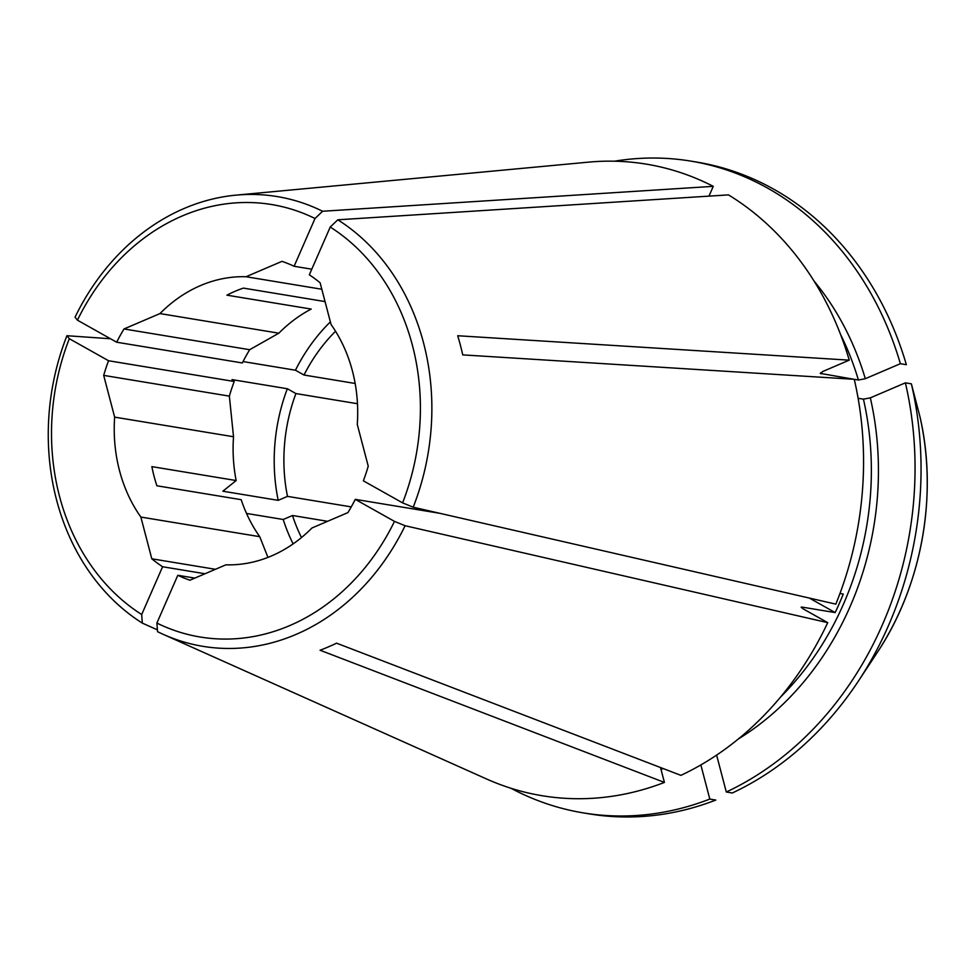 <?xml version="1.0" encoding="UTF-8"?>
<svg xmlns="http://www.w3.org/2000/svg" width="976" height="976" viewBox="0 0 976 976"><rect width="100%" height="100%" fill="white"/><g stroke="black" fill="none" stroke-linecap="round" stroke-linejoin="round"><path stroke-width="1.46" d="M163.395 634.424L486.56 778.982A320.055 267.814 -80.6 0 0 664.424 782.423L320.067 650.223A235.85 197.359 99.4 0 0 336.561 643.172L680.906 775.359A320.055 267.814 -80.6 0 0 827.733 622.664L405.101 525.722A227.933 190.723 -80.6 0 1 163.395 634.424A227.933 190.723 -80.6 0 1 157.539 631.667L156.892 623.066L177.803 575.291A166.432 139.263 -80.6 0 0 189.917 580.208L225.883 564.823A144.668 121.048 -80.6 0 0 311.954 527.992L347.907 512.607A166.432 139.263 -80.6 0 0 355.264 499.358L439.969 513.339M194.846 578.109L177.803 575.291M708.979 196.127L713.261 186.343A320.055 267.814 -80.6 0 0 588.406 162.15L235.911 195.151A227.933 190.723 -80.6 0 0 75.042 317.2L77.433 320.177A219.173 183.403 -80.6 0 1 315.016 218.502L322.592 211.255L713.261 186.343M311.783 269.193L294.105 266.277L315.016 218.502M849.242 360.156L457.72 335.744A235.85 197.359 99.4 0 1 462.734 354.886L854.256 379.298A320.055 267.814 -80.6 0 1 835.834 604.144L413.202 507.203L402.588 502.872L363.365 480.826A166.432 139.263 -80.6 0 0 368.233 466.174L357.277 424.438A144.668 121.048 -80.6 0 0 331.059 324.508L320.116 282.772A166.432 139.263 -80.6 0 0 309.319 274.817L330.23 227.042L337.806 219.807L728.474 194.883A320.055 267.814 -80.6 0 1 849.242 360.156L822.426 371.636L821.072 373.857A281.649 235.68 -80.6 0 0 820.706 372.637M905.386 382.848A330.303 276.379 -80.6 0 1 726.303 792.012L732.293 793A330.303 276.379 -80.6 0 0 858.368 681.126A330.303 276.379 -80.6 0 0 911.377 383.836L905.386 382.848L870.336 397.854L863.443 399.16L858.111 398.281M911.377 383.836A1115692.513 287746.894 -14.7 0 1 919.929 416.618A264.63 221.442 99.4 0 1 877.021 652.871L858.368 681.126M690.923 161.125L696.913 162.114A330.303 276.379 -80.6 0 1 906.362 364.695L900.372 363.706A330.303 276.379 -80.6 0 0 690.923 161.125A330.303 276.379 -80.6 0 0 614.502 161.199M840.543 334.414A281.649 235.68 99.4 0 1 858.416 380.018L865.309 378.712L900.372 363.706M858.416 380.018L854.268 379.335M853.951 379.286L820.291 373.393M267.949 557.406L259.738 536.678A144.668 121.048 -80.6 0 1 241.182 499.688L156.892 485.78A144.668 121.048 99.4 0 1 151.866 466.626L236.155 480.546A144.668 121.048 -80.6 0 1 233.52 436.748L229.36 396.134A166.432 139.263 99.4 0 1 234.216 381.482L108.556 360.742A166.432 139.263 -80.6 0 0 103.688 375.382L229.36 396.134M327.582 521.306L292.507 515.511L283.211 519.488L246.513 513.437M839.958 593.493L843.264 594.042A281.649 235.68 99.4 0 1 835.163 612.574L801.955 607.084L802.992 608.768L827.733 622.664M835.163 612.574L809.336 598.056M405.101 525.722L394.487 521.391L355.264 499.358M801.125 607.194L801.955 607.084A281.649 235.68 -80.6 0 1 801.589 607.853M413.202 507.203A227.933 190.723 -80.6 0 0 337.806 219.807M402.588 502.872A219.173 183.403 -80.6 0 0 330.23 227.042M124.013 328.961L159.966 313.577L278.843 333.194L249.673 349.713L124.013 328.961A166.432 139.263 -80.6 0 0 116.656 342.21L77.433 320.177M157.404 629.849L142.325 623.115L141.691 614.514L162.602 566.751A166.432 139.263 -80.6 0 1 151.805 558.797L140.861 517.06A144.668 121.048 -80.6 0 1 114.643 417.13L103.688 375.382M108.556 360.742L69.32 338.696L66.929 335.72A227.933 190.723 -80.6 0 0 142.325 623.115M66.929 335.72L110.544 338.77M69.32 338.696A219.173 183.403 -80.6 0 0 141.691 614.514M294.105 266.277A166.432 139.263 -80.6 0 0 281.991 261.348L246.037 276.733A144.668 121.048 -80.6 0 0 159.966 313.577M322.592 211.255A227.933 190.723 -80.6 0 0 235.911 195.151M510.973 788.266A330.303 276.379 -80.6 0 0 583.319 812.898A330.303 276.379 -80.6 0 0 709.808 799.076L700.853 764.928M583.319 812.898L589.309 813.886A330.303 276.379 -80.6 0 0 715.798 800.064L709.808 799.076M292.507 515.511A160.027 133.907 -80.6 0 0 301.486 537.556M357.472 403.722L295.911 393.56A160.027 133.907 -80.6 0 0 287.481 496.369L278.197 500.346L222.857 491.209A97945.175 25260.917 -14.7 0 1 236.155 480.546M355.166 383.47L304.012 375.028L295.447 370.221L243.036 361.559M335.549 331.267A160.027 133.907 -80.6 0 0 304.012 375.028M351.25 506.898L287.481 496.369M295.911 393.56L287.334 388.741A171.556 143.545 -80.6 0 0 278.197 500.346M283.211 519.488A171.556 143.545 -80.6 0 0 293.117 543.9M330.376 321.873A171.556 143.545 -80.6 0 0 295.447 370.221M287.334 388.741L232.007 379.603L234.216 381.482M156.892 623.066A219.173 183.403 -80.6 0 0 394.487 521.391M726.303 792.012L716.616 755.107M278.843 333.194A144.668 121.048 -80.6 0 1 311.21 309.075L226.92 295.167A144.668 121.048 99.4 0 1 243.402 288.103L325.045 301.584M249.673 349.713A166.432 139.263 99.4 0 0 242.329 362.962L116.656 342.21M233.52 436.748L114.643 417.13M215.428 569.301L151.805 558.797M259.738 536.678L140.861 517.06M321.812 289.25L246.037 276.733M660.508 767.526L664.424 782.423M205.021 573.754L162.602 566.751M814.008 281.003A286.773 239.962 99.4 0 1 865.309 378.712M870.336 397.854A286.773 239.962 99.4 0 1 738.405 738.942M863.443 399.16A281.649 235.68 99.4 0 1 780.702 696.888M663.473 768.673A286.773 239.962 99.4 0 1 660.935 769.161M919.941 416.63C938.217 495.43 921.771 585.966 877.021 652.871"/></g></svg>
